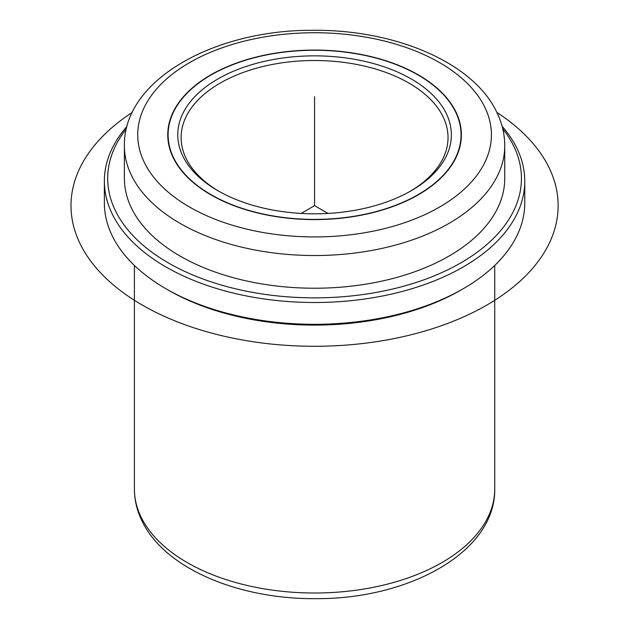 <?xml version="1.0" encoding="UTF-8"?>
<svg xmlns="http://www.w3.org/2000/svg" width="629" height="629" viewBox="0 0 629 629"><rect width="100%" height="100%" fill="white"/><g stroke="black" fill="none" stroke-linecap="round" stroke-linejoin="round"><path stroke-width="0.94" d="M173.698 158.697A146.809 84.758 180 0 1 167.762 134.834A146.809 84.758 180 0 1 293.688 50.941A146.809 84.758 180 0 1 455.435 110.971A146.809 84.758 180 0 1 461.379 134.834A146.809 84.758 180 0 1 335.446 218.735A146.809 84.758 180 0 1 173.698 158.697M502.139 126.366A210.196 121.358 180 0 1 516.267 146.982A210.196 121.358 180 0 1 524.767 181.144L524.767 202.939A210.196 121.358 180 0 1 463.203 288.75L460.845 290.118A206.862 119.431 180 0 1 168.289 290.118L165.93 288.75A210.196 121.358 180 0 1 112.874 237.109A210.196 121.358 180 0 1 104.367 202.939L104.367 181.144A210.196 121.358 180 0 1 127.003 126.366M463.203 288.75A210.196 121.358 180 0 1 165.93 288.75M524.767 181.144A210.196 121.358 180 0 1 344.464 301.275A210.196 121.358 180 0 1 112.874 215.315A210.196 121.358 180 0 1 104.367 181.144M502.768 128.843A206.862 119.431 180 0 1 513.067 144.796A206.862 119.431 180 0 1 372.808 293.028A206.862 119.431 180 0 1 116.074 212.052A206.862 119.431 180 0 1 126.374 128.843M132.082 209.339A190.178 109.8 180 0 1 124.385 178.424L124.385 145.731A190.178 109.8 180 0 0 132.082 176.647A190.178 109.8 180 0 0 341.618 254.415A190.178 109.8 180 0 0 504.749 145.731L504.749 178.424A190.178 109.8 180 0 1 341.618 287.107A190.178 109.8 180 0 1 132.082 209.339M455.121 111.026A146.471 84.569 180 0 1 461.041 134.834A146.471 84.569 180 0 1 335.399 218.538A146.471 84.569 180 0 1 174.021 158.642A146.471 84.569 180 0 1 168.1 134.834A146.471 84.569 180 0 1 293.735 51.13A146.471 84.569 180 0 1 455.121 111.026M445.835 112.599A136.8 78.979 180 0 1 411.303 190.681A136.8 78.979 180 0 1 217.838 190.681A136.8 78.979 180 0 1 183.306 157.069A136.8 78.979 180 0 1 276.052 59.047A136.8 78.979 180 0 1 445.835 112.599M219.034 191.365A133.458 77.052 180 0 1 186.506 159.255A133.458 77.052 180 0 1 181.113 137.562A133.458 77.052 180 0 1 295.591 61.288A133.458 77.052 180 0 1 442.627 115.87A133.458 77.052 180 0 1 448.029 137.562A133.458 77.052 180 0 1 410.108 191.365M328.024 213.428L314.571 205.667L301.118 213.428M314.571 205.667L314.571 96.693M496.879 112.418A243.565 140.621 180 0 1 481.515 308.061A243.565 140.621 180 0 1 142.343 305.096A243.565 140.621 180 0 1 132.255 112.418M141.682 518.272A180.169 104.021 180 0 1 134.402 488.992C134.441 500.448 137.177 511.503 142.594 522.149C165.671 568.836 238.863 599.193 315.255 598.651C408.952 599.437 495.621 551.932 494.74 488.992A180.169 104.021 180 0 1 340.195 591.952A180.169 104.021 180 0 1 141.682 518.272M484.251 106.089A176.835 102.095 180 0 1 364.356 232.801A176.835 102.095 180 0 1 144.89 163.579A176.835 102.095 180 0 1 264.785 36.867A176.835 102.095 180 0 1 484.251 106.089M494.74 265.454L494.74 488.992M124.385 145.731C123.378 79.537 215.236 29.241 314.469 30.294C394.988 29.862 471.962 61.956 496.147 110.94C501.84 122.12 504.702 133.718 504.749 145.731M134.402 265.454L134.402 488.992M461.041 134.834L461.041 140.55M168.1 134.834L168.1 140.55"/></g></svg>
